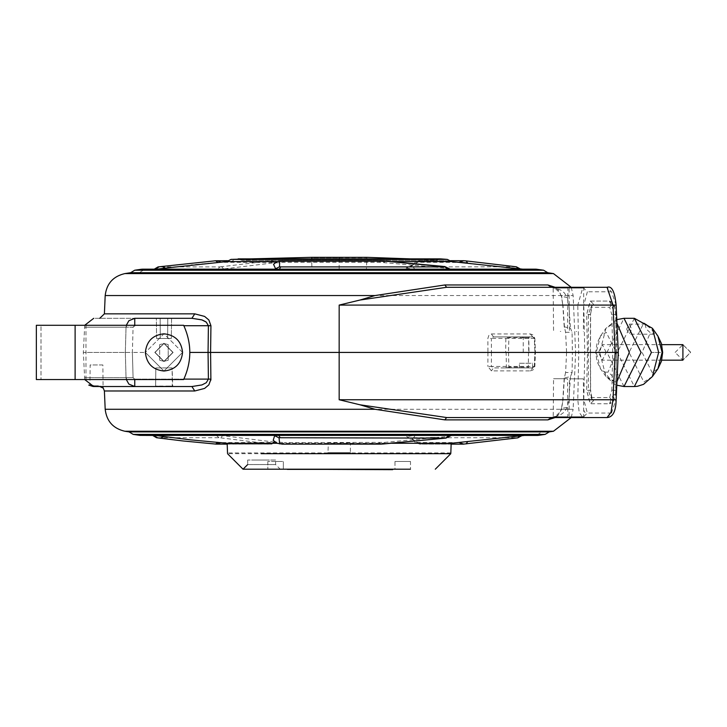 <?xml version="1.0" encoding="UTF-8"?>
<svg xmlns="http://www.w3.org/2000/svg" width="727" height="727" viewBox="0 0 727 727"><rect width="100%" height="100%" fill="white"/><g stroke="black" fill="none" stroke-linecap="round" stroke-linejoin="round"><path stroke-width="0.55" stroke-dasharray="3.63 2.73" d="M606.209 352.422L602.329 344.662L598.457 352.422L602.329 360.174L606.209 352.422M661.734 344.662L602.329 344.662M661.734 360.174L602.329 360.174M675.147 352.422L682.898 344.662L690.65 352.422L682.898 360.174L675.147 352.422M682.898 344.662L682.898 360.174L682.898 344.662L682.898 360.174L682.898 344.662L682.898 360.174L690.65 352.159L682.898 344.662L682.898 360.174L682.889 344.662L682.889 360.174L682.898 344.662M163.957 333.811C152.734 334.993 146.536 341.199 145.355 352.422C146.536 341.199 152.734 334.993 163.957 333.811C175.18 334.993 181.377 341.199 182.568 352.422C181.377 341.199 175.18 334.993 163.957 333.811C152.734 334.993 146.536 341.199 145.355 352.422C146.536 363.636 152.734 369.843 163.957 371.024C152.734 369.843 146.536 363.636 145.355 352.422C146.536 341.199 152.734 334.993 163.957 333.811C175.18 334.993 181.377 341.199 182.568 352.422C181.377 363.636 175.18 369.843 163.957 371.024C175.18 369.843 181.377 363.636 182.568 352.422C181.377 363.636 175.18 369.843 163.957 371.024C152.734 369.843 146.536 363.636 145.355 352.422C146.536 363.636 152.734 369.843 163.957 371.024C175.18 369.843 181.377 363.636 182.568 352.422C181.377 341.199 175.18 334.993 163.957 333.811C152.734 334.993 146.536 341.199 145.355 352.422L163.957 333.811L182.568 352.422C181.377 363.636 175.18 369.843 163.957 371.024C152.734 369.843 146.536 363.636 145.355 352.422L132.378 352.422L145.355 352.422L163.957 371.024L182.568 352.422C181.377 341.199 175.18 334.993 163.957 333.811M163.957 361.337L155.042 352.422L163.957 361.337L172.872 352.422L163.957 361.337L159.695 360.247L163.957 361.337L168.219 360.247L163.957 361.337L155.042 352.422L163.957 343.507L155.042 352.422L163.957 343.507L172.872 352.422L163.957 343.507L159.686 344.589L163.957 343.507L168.219 344.589L168.219 360.247L163.957 361.337L172.872 352.422L163.957 343.507L155.042 352.422L163.957 361.337L159.695 360.247L163.957 361.337L168.219 360.247L163.957 361.337L155.042 352.422L163.957 343.507L172.872 352.422L163.957 361.337L172.872 352.422L163.957 343.507L159.695 344.589L159.695 360.247L163.957 361.337L159.695 360.247L159.695 344.589L163.957 343.507L168.219 344.589L163.957 343.498L155.042 352.422L163.957 361.337L168.219 360.247L168.219 344.589L163.957 343.507L172.872 352.422L163.957 361.337M168.219 344.589L163.957 343.507L159.695 344.589L163.957 343.507L168.219 344.589L168.219 360.247M159.695 344.589L159.695 360.247M183.649 379.558C191.855 361.464 191.855 343.371 183.649 325.287C191.855 343.371 191.855 361.464 183.649 379.558L41.003 379.558L183.649 379.558C191.855 361.464 191.855 343.371 183.649 325.287L36.35 325.287L36.35 379.558L183.649 379.558M41.003 325.287L75.117 325.287L41.003 325.287L41.003 379.558L41.003 325.287M163.957 361.564L173.108 352.422L163.957 361.564L154.806 352.422L163.957 361.564L173.108 352.422L163.957 343.271L173.108 352.422L163.957 343.271L154.806 352.422L163.957 343.271L154.806 352.422L163.957 361.564L154.806 352.422L163.957 343.271L173.108 352.422L163.957 361.564M85.968 379.558L85.968 325.287M616.132 305.086L611.498 291.781L607.045 287.292L582.89 287.292L587.352 291.781L583.79 305.131L577.792 305.095L582.89 287.292L551.529 287.292L560.126 289.728L564.252 292.79L567.305 297.461L561.471 296.471L558.99 290.682L555.119 287.292M334.547 257.331L339.245 257.785C304.122 257.831 304.095 257.84 339.164 257.831L366.408 257.785L339.245 257.785C304.122 257.831 304.095 257.84 339.164 257.831L339.164 269.372L366.408 269.335L333.866 269.381L312.001 269.372L311.547 257.331L312.01 257.831M467.152 262.938L520.959 269.399L414.881 269.399L406.375 268.081L414.172 264.155L415.044 262.402L419.861 260.693L463.826 260.711M414.172 264.155L406.193 268.181L408.347 266.854L410.8 266.527L420.224 260.711L417.198 262.238L462.163 262.483M414.881 269.399L413.163 266.9L410.8 266.527M419.624 260.775L415.026 262.438L417.198 262.238M567.305 297.461L568.914 305.095L562.989 305.095L564.461 327.35L565.606 332.303L566.578 352.422L508.527 352.422L508.836 338.4L491.361 338.4L493.451 336.91L532.764 336.91L534.318 338.4L534.927 352.422L534.318 338.4L508.836 338.4L509.609 336.91L532.764 336.91L534.845 338.4L533.009 334.874L530.256 333.947L491.443 333.947L488.944 335.192L487.862 338.4L487.926 352.422L339.164 352.422M528.683 352.422L523.249 352.422L528.683 352.422L528.683 337.692L529.456 336.91L522.477 336.91L529.456 336.91M523.249 352.422L523.249 337.692L522.477 336.91M491.443 333.947L493.451 336.91L509.609 336.91M505.074 336.91L529.583 336.91L505.074 336.91L505.847 337.701L505.692 352.422L528.965 352.422L505.692 352.422M491.425 352.422L491.361 366.444L508.836 366.444L509.609 367.926L493.451 367.926L491.361 366.444L487.862 366.444L491.443 370.888L530.256 370.888L532.764 367.926L524.203 367.926L532.764 367.926L534.318 366.444L508.836 366.444L508.527 352.422L491.425 352.422L491.361 338.4L487.862 338.4M529.583 336.91L528.811 337.701L505.847 337.701L528.811 337.701L528.965 352.422M532.764 336.91L530.256 333.947M156.596 338.464L171.327 338.464L156.596 338.464L167.637 338.464L167.764 318.308L171.563 318.308L171.327 338.464L167.637 338.464L167.764 318.308L167.637 338.464L156.596 338.464L156.35 318.308L160.149 318.308L160.276 338.464L160.149 318.308L156.35 318.308L167.764 318.308L156.35 318.308L156.596 338.464M168.219 338.464L159.695 338.464L168.219 338.464M171.563 318.308L167.764 318.308L171.563 318.308L167.764 318.308L167.637 338.464L171.327 338.464L171.563 318.308M126.307 325.287L126.035 327.205L128.852 320.743L134.759 318.308C80.415 318.308 80.415 318.308 134.759 318.308L191.91 318.308L99.744 318.308L191.91 318.308L194.772 313.855L104.397 313.855M311.538 257.331L366.953 257.34M516.215 266.782L433.919 266.9M520.677 268.899L516.824 266.9M217.891 262.329L276.869 262.456L223.543 268.972L217.246 269.399L220.008 266.9L159.04 266.9M274.043 262.238L271.525 260.711L220.008 266.9M440.18 258.867L436.073 260.42L410.192 258.867L268.136 258.867L242.255 260.42L436.073 260.42L242.264 260.42L237.802 258.876M215.601 260.775L216.437 260.711M436.073 260.42L440.626 258.885M226.751 261.593L451.576 261.593M392.489 261.593L277.078 261.593M275.179 268.972L450.231 269.172M450.295 268.999L445.66 268.081L379.285 262.238L284.266 262.238L275.315 262.974L273.534 264.292M157.096 269.172L217.246 269.399M217.955 262.438L191.128 264.919M134.759 318.308L134.759 325.723L133.086 327.205L132.378 352.422L133.086 377.631L126.035 377.631L133.086 377.631L132.378 352.422L125.335 352.422C69.701 352.422 69.701 352.422 125.335 352.422C69.701 352.422 69.701 352.422 125.335 352.422L132.378 352.422L133.086 327.205L126.035 327.205L133.086 327.205L134.759 325.287M205.705 321.716L208.404 325.723L208.058 352.422L189.847 352.422M182.568 352.422L163.957 333.811L145.355 352.422L163.957 371.024L182.568 352.422M535.981 269.172L532.209 270.453L146.127 270.453L532.2 270.453L522.758 269.172L157.941 269.172L536.862 269.235M142.347 269.172L146.127 270.453L157.941 269.172M130.624 272.707L547.704 272.707M571.231 287.292L573.14 295.553L561.571 295.553L562.78 305.204L561.471 296.471L559.508 292.29L554.746 288.21L551.529 287.292L446.632 287.292M564.461 327.35L564.225 326.805L570.477 328.268L572.094 332.303L572.394 352.422L566.578 352.422L575.62 352.422L573.14 295.553L105.188 295.553M126.307 379.558L126.035 377.631L128.852 384.092L134.759 386.528L134.759 379.112L208.404 379.112L208.058 352.422L210.585 352.422L210.939 325.723L208.858 319.98L204.614 316.418L194.772 313.855M588.434 314.682L590.515 314.509L591.405 307.157L593.523 304.15L590.624 307.276L588.434 314.682L588.361 352.422L590.342 352.422L590.515 314.509L586.653 314.4L590.406 301.078L609.371 301.078L613.243 309.729L613.697 314.446L615.687 314.546L611.834 314.709L609.644 307.276L590.651 307.276L591.951 306.73L590.515 314.509M588.361 352.422L588.434 390.163L590.515 390.326L591.405 397.678L593.523 400.686L590.406 403.758L586.653 390.426L590.642 390.281L590.469 352.422L578.747 352.422L577.792 305.095L568.914 305.095L570.477 328.268M615.933 305.131L618.086 352.422L615.424 352.422L616.596 352.422L615.824 314.509L614.678 306.294L612.325 302.168L609.535 301.078L590.197 301.087L586.653 314.4L587.471 352.422L586.653 390.426L590.197 403.749L609.371 403.758L613.243 395.115L615.424 352.422L613.697 314.446M576.647 331.548L576.157 331.548L576.647 331.548M552.411 287.292L568.668 287.292L552.411 287.292L553.183 288.065L567.896 288.065L553.183 288.065L553.565 331.421M568.269 287.292L584.535 287.292L568.269 287.292L569.05 288.065L583.763 288.065L569.05 288.065L569.423 331.548M560.781 331.421L560.299 331.421L560.781 331.421M590.442 301.078L609.535 301.078L614.678 307.167L615.687 314.546L616.46 352.422L612.752 352.422L611.834 314.709M607.045 417.543L611.498 413.054L615.933 399.705L618.286 352.422M568.668 287.292L567.896 288.065L567.514 331.421M584.535 287.292L583.763 288.065L583.381 331.548M201.67 319.816L202.333 320.044M160.149 318.308L160.276 338.464L160.149 318.308M566.578 352.422L565.606 372.533L572.094 372.533L572.394 352.422L578.747 352.422L577.792 399.741L579.183 412.373L582.89 417.543L587.352 413.054L583.79 399.705L584.762 352.422L583.79 305.131M391.962 443.279L277.169 443.279L275.351 441.871L284.293 442.598L282.167 444.124M568.323 417.543L584.49 417.543L568.323 417.543L569.096 416.771L583.708 416.771L569.096 416.771L569.423 378.84L583.381 378.84L569.432 378.84M584.49 417.543L583.708 416.771L583.381 378.84M552.456 417.543L568.623 417.543L552.456 417.543L553.229 416.771L567.851 416.771L553.229 416.771L553.565 378.712L567.514 378.712L553.565 378.712M568.623 417.543L567.851 416.771L567.514 378.712M565.606 372.533L564.461 377.486L562.989 399.741L561.471 408.365L567.305 407.374L568.914 399.741L583.79 399.705M572.094 372.533L570.477 376.568L564.225 378.031L564.461 377.486M613.243 395.115L615.533 394.316L614.142 400.004L612.325 402.676L609.535 403.758L612.507 400.686L609.644 397.56L590.651 397.56L588.434 390.163M609.644 397.56L611.834 390.126L615.687 390.29L615.433 393.961L612.507 400.686M615.824 390.326L616.487 352.422L615.533 394.316M590.515 390.326L590.342 352.422M616.46 352.422L612.752 352.422L611.834 390.126M584.199 410.791L585.035 412.6L584.199 410.791M537.526 435.446L533.754 434.164L144.573 434.164L533.754 434.164L524.421 435.446L152.334 435.228M129.07 431.893L549.248 431.893M446.632 417.543L551.529 417.543L560.135 415.099L564.252 412.055L567.305 407.374M570.477 376.568L568.914 399.741L562.989 399.741L561.571 409.283L561.471 408.365L559.508 412.545L555.692 416.089L551.529 417.543L582.89 417.543M571.231 417.543L573.14 409.283L561.571 409.283L558.99 414.154L555.119 417.543M274.661 435.664L451.303 435.446M451.385 435.627L446.787 436.554L384.61 442.389L284.293 442.598M216.228 435.228L219 437.736L220.744 437.854L222.562 435.664L216.228 435.228L152.325 435.228L144.573 434.164L140.802 435.446M152.325 435.228L155.442 435.446M275.351 441.871L273.188 440.335M104.397 390.981L194.772 390.981L204.596 388.427L208.858 384.856L210.894 380.085M530.256 370.888L533 369.961L534.845 366.444L535.454 352.422L534.845 338.4M172.753 386.528L155.623 386.073L155.814 367.926L155.623 386.073L172.29 386.073L168.5 386.073L172.29 386.073L172.099 367.926L155.814 367.926L172.099 367.926L155.814 367.926L172.099 367.926L172.753 386.528L93.774 386.528L94.065 385.764L89.948 384.447L94.065 385.764L93.774 386.528L99.835 386.528L103.289 388.163L99.835 386.528L191.91 386.528L93.147 386.51L88.758 385.092L89.948 384.447L90.148 364.954L102.861 364.954L103.098 387.673L99.481 385.764L99.835 386.528L99.481 385.764L103.261 388.136M463.826 444.124L420.206 444.124L415.008 442.389L459.182 442.598L522.477 435.228L415.299 435.228L406.793 436.554L414.154 440.38L415.026 442.434L419.842 444.142L451.14 444.142M522.195 435.737L517.733 437.854M406.62 436.454L408.701 437.754L406.62 436.454M419.606 444.061L411.228 438.108L413.59 437.736L415.299 435.228M190.483 439.844L221.008 442.598L276.842 442.38L222.562 435.664M220.744 437.854L271.498 444.124L215.574 444.061M451.167 443.279L349.969 443.606L349.969 442.988L328.359 443.007L327.968 452.939L227.506 452.939M450.831 452.939L350.359 452.939L350.396 443.279M327.932 443.279L227.169 443.279M183.858 379.112L134.759 379.112L133.086 377.631L134.759 379.558M194.772 390.981L191.91 386.528L201.933 384.928L206.286 382.702L208.404 379.112L210.939 379.112L210.585 352.422M505.61 367.926L506.383 367.135L506.128 352.422L528.529 352.422L528.275 367.135L506.383 367.135L528.275 367.135L529.047 367.926L505.61 367.926L529.047 367.926M524.203 367.926L493.451 367.926L491.443 370.888M532.555 367.917L532.555 363.273L519.378 363.273L519.378 367.926L532.764 367.926L534.845 366.444M534.318 366.444L534.927 352.422L534.318 366.444M519.378 363.273L532.555 363.273M532.764 367.926L509.609 367.926M155.16 386.528L159.158 386.528M528.529 352.422L506.128 352.422M102.861 364.954L90.148 364.954M290.173 469.206L388.163 469.206L290.173 469.206L290.173 469.669L388.163 469.669L388.163 469.206M388.163 469.669L290.173 469.669M275.597 460.027L247.689 460.027L275.597 460.027L275.597 464.553L280.249 469.206L267.845 469.206L283.348 469.206L274.652 469.206L283.348 469.206L274.652 469.206L283.348 469.206L283.348 461.454L283.348 469.206M253.887 460.027L269.39 460.027L253.887 460.027M247.689 460.027L247.689 464.553L275.597 464.553L247.689 464.553M280.249 469.206L274.652 469.206M403.685 469.206L394.988 469.206L403.685 469.206M392.662 469.206L285.675 469.206M410.491 469.206L394.988 469.206L394.988 461.454L410.491 461.454L410.491 469.206L410.491 461.454L394.988 461.454L394.988 469.206M417.198 453.693L227.533 453.693M267.845 461.454L267.845 469.206L267.845 461.454L283.348 461.454L267.845 461.454M394.988 461.454L410.491 461.454L394.988 461.454M392.662 469.669L285.675 469.669M277.759 461.454L273.379 461.454L277.759 461.454M404.903 461.454L400.522 461.454L404.903 461.454M604.464 372.142L608.063 372.142L611.552 375.132L613.788 378.313L613.406 380.721L609.48 378.313L604.464 372.142L600.475 368.789L596.24 352.422L600.475 336.047L606.263 332.375L616.287 352.422L608.063 372.142M606.872 352.422L597.785 352.422L606.872 352.422M653.9 332.693L651.383 329.158L644.967 324.115L646.348 329.158L650.311 332.693L653.464 334.202L653.9 332.693L657.899 336.047M626.665 329.158L629.182 334.202L631.708 329.158L629.182 324.124L626.665 329.158M660.579 352.422L651.501 352.422L660.579 352.422M75.117 325.287L75.117 379.558L75.117 325.287M523.249 337.692L528.683 337.692L523.249 337.692M339.245 257.785L366.871 257.34L366.408 269.335M339.164 257.831L339.164 257.34M429.693 266.9L413.163 266.9M221.744 266.782L223.543 268.972M227.687 260.693L217.527 260.711M274.606 262.974L271.662 260.92M231.041 259.385L235.33 259.385L231.204 261.593M275.315 262.974L276.996 261.629M126.035 327.205C70.928 327.205 70.928 327.205 126.035 327.205C70.928 327.205 70.928 327.205 126.035 327.205L125.335 352.422L126.035 327.205M210.939 325.723L183.858 325.723M445.66 268.081L444.66 266.527M384.519 262.438L382.275 260.775M379.285 262.238L380.839 260.711M284.266 262.238L282.149 260.711M161.403 270.444L157.141 269.235L141.474 269.235M143.283 270.208L139.339 272.707M538.271 270.208L134.749 270.208M590.406 301.078L593.523 304.15M565.606 332.303L572.094 332.303M611.498 291.781L587.352 291.781M612.507 304.15L609.644 307.276M615.687 390.29L613.697 390.399M593.523 400.686L590.651 397.56L591.951 398.105L590.642 390.281M611.498 413.054L587.352 413.054M530.337 434.164L534.045 435.446M139.92 435.382L538.407 435.382M545.132 434.392L537.88 434.401L541.851 431.893M446.787 436.554L445.769 438.108M384.61 442.389L382.311 444.061M379.303 442.598L380.857 444.124M575.62 352.422L573.14 409.283L105.188 409.283M487.926 352.422L487.862 366.444M125.335 352.422L126.035 377.631C70.928 377.631 70.928 377.631 126.035 377.631C70.928 377.631 70.928 377.631 126.035 377.631L125.335 352.422M413.59 437.736L430.475 437.736M435.273 437.736L518.351 437.736M411.228 438.108L408.701 437.754L414.154 440.38M417.18 442.598L419.842 444.142M274.024 442.598L271.798 444.142L227.197 444.142M274.652 441.871L271.662 443.915M157.523 437.736L219 437.736M94.065 385.764L99.481 385.764L94.065 385.764M443.179 259.385L441.616 259.385M437.699 259.385L240.628 259.385M410.51 258.885L267.818 258.885M553.465 273.588L124.862 273.588M537.88 434.401L133.195 434.401M553.465 431.247L124.862 431.247M616.959 323.251L614.515 322.852L605.973 328.277L599.73 352.422L605.973 376.559L614.515 381.984L616.959 381.584M657.899 368.789L652.11 372.46L642.086 352.422L650.311 332.693M652.401 376.559L643.858 381.984L629.073 352.422L643.858 322.852L652.401 328.277M634.362 318.308L617.314 352.422L634.362 386.528M624.002 386.528L606.954 352.422L624.002 318.308M682.907 360.174L682.907 344.662M450.649 260.693L419.861 260.693M271.825 260.693L276.869 262.456M84.714 379.558L83.332 352.422L84.714 325.287M590.469 352.422L590.642 314.555M564.225 326.805L562.78 305.204M564.225 378.031L562.78 399.641M276.842 442.38L271.798 444.142M93.774 386.528L93.092 386.51M102.334 387.3L99.835 386.528M242.255 260.42L237.965 258.867M616.787 319.635L605.973 328.277L600.475 336.047L596.949 343.517L595.713 352.422L596.958 361.346L600.475 368.789L605.973 376.559L614.842 384.347L616.787 385.201M653.464 334.202L629.182 334.202M629.182 324.124L644.967 324.124"/><path stroke-width="1.09" d="M682.898 344.662L661.734 344.662M682.898 360.174L661.734 360.174M145.355 352.422C146.536 363.636 152.734 369.843 163.957 371.024C175.18 369.843 181.377 363.636 182.568 352.422C181.377 341.199 175.18 334.993 163.957 333.811C152.734 334.993 146.536 341.199 145.355 352.422M183.649 325.287C191.855 343.371 191.855 361.464 183.649 379.558L36.35 379.558L36.35 325.287L183.649 325.287M446.632 287.292L444.797 284.966L375.023 295.553L359.974 300.042L446.632 287.292L607.045 287.292L612.997 305.095L615.933 305.131M582.89 417.543L607.045 417.543C612.897 417.234 615.923 411.309 616.132 399.75L618.286 352.422L616.132 305.086C614.769 291.482 611.743 285.557 607.045 287.292M491.425 352.422L487.926 352.422M124.862 273.588L553.465 273.588L547.713 272.707L130.624 272.707L124.862 273.588C113.158 276.305 106.605 283.63 105.188 295.553L104.397 313.855L194.772 313.855L191.91 318.308L134.759 318.308L128.852 320.743L126.307 325.287M267.818 258.885L440.626 258.885L447.287 259.385L231.041 259.385L311.529 257.331L366.953 257.34L410.192 258.867L440.18 258.867L410.51 258.885M311.547 257.331L312.01 257.831L311.547 257.331L334.547 257.331M459.182 262.238L463.826 260.711L466.171 260.92L516.334 266.8L521.068 269.381M462.163 262.483L467.152 262.938M221.008 262.238L217.527 260.711M227.687 260.693L215.601 260.775L158.086 266.9L215.646 260.766L217.955 262.438M130.624 272.707L134.749 270.208L543.578 270.208L536.063 269.172L522.758 269.172L451.576 261.593L392.489 261.593M277.078 261.593L226.751 261.593L165.465 268.081L162.039 266.527M279.668 260.92L279.531 266.782L280.658 266.9L445.297 266.9L380.839 260.711L282.149 260.711L276.996 261.629L273.534 264.292L275.769 269.172M157.096 269.172L165.465 268.081M194.772 313.855L204.596 316.418L208.858 319.98L210.939 325.723L210.585 352.422L339.164 352.422L208.058 352.422L208.404 325.723L206.286 322.134L201.933 319.907L191.91 318.308L201.67 319.816M359.974 300.042L339.173 305.076L339.164 352.422L615.16 352.422L612.997 305.095L339.173 305.095M134.759 325.723L134.759 318.308C80.415 318.308 80.415 318.308 134.759 318.308M189.847 352.422L208.058 352.422L208.404 379.112L210.939 379.112L208.858 384.856L204.614 388.418L194.772 390.981L104.397 390.981L105.188 409.283L375.023 409.283L444.797 419.87L446.632 417.543L359.974 404.794L339.173 399.759L339.164 352.422M450.231 269.172L444.66 266.527M134.749 270.208L141.474 269.235L536.862 269.235M555.119 287.292L547.885 284.966L551.529 287.292M553.465 273.588L571.231 287.292M616.487 352.422L615.369 352.422M618.086 352.422L615.16 352.422L612.997 399.741L339.173 399.741M202.333 320.044L205.705 321.716M282.667 444.124L277.241 443.316L273.188 440.335L274.661 435.664L275.333 435.446M210.894 380.085L210.585 352.422L208.058 352.422M375.023 409.283L359.974 404.794M446.632 417.543L607.045 417.543L610.989 412.382L612.997 399.741L615.933 399.705M124.862 431.247L553.465 431.247L549.248 431.893L129.07 431.893L124.862 431.247C113.158 428.53 106.605 421.206 105.188 409.283M551.529 417.543L547.885 419.87L444.797 419.87M555.119 417.543L547.885 419.87M451.303 435.446L445.933 438.127L280.149 437.736L279.023 437.854L279.695 443.915M380.494 444.124L445.769 438.108M391.962 443.279L451.167 443.279L524.421 435.446L538.007 435.428L545.132 434.401L133.195 434.401L129.07 431.893M155.442 435.446L190.483 439.844L227.169 443.279L277.169 443.279M538.407 435.382L139.92 435.382L133.195 434.401M553.465 431.247L571.231 417.543M134.759 379.112L134.759 386.528L191.91 386.528L194.772 390.981M159.158 386.528L191.91 386.528L201.952 384.928L206.286 382.702L208.404 379.112L183.858 379.112M517.733 437.854L463.272 444.142L517.733 437.854L520.268 435.664M221.008 442.598L216.437 444.124L182.85 440.944L156.541 437.736L157.523 437.736L153.333 435.228M327.968 452.939L350.359 452.939M93.774 386.528L134.759 386.528L128.861 384.092L126.307 379.558M104.397 390.981L103.289 388.163L99.835 386.528M88.758 385.092L93.092 386.51M227.533 453.693L243.036 469.206L274.652 469.206L243.036 469.206L247.689 464.553M394.988 469.206L392.662 469.206L392.662 469.669L283.348 469.206M410.428 469.206C442.916 469.206 442.916 469.206 410.428 469.206C442.916 469.206 442.916 469.206 410.428 469.206L274.652 469.206M261.138 453.693L450.804 453.693L435.3 469.206M75.117 379.558L75.117 325.287M339.164 257.831L339.164 257.34M433.919 266.9L429.693 266.9M516.215 266.782L518.769 268.972M450.649 260.693L463.826 260.711M467.579 262.974L466.171 260.92L516.334 266.8M279.531 266.782L275.179 268.972M279.295 269.399L280.658 266.9M154.851 269.399L159.04 266.9M375.023 295.553L105.188 295.553M183.858 325.723L210.939 325.723M447.759 269.399L445.297 266.9M444.988 266.564L382.275 260.775M382.893 260.82L380.839 260.711M380.466 260.711L282.149 260.711M282.649 260.711L276.996 261.629M444.797 284.966L547.885 284.966M277.241 443.316L282.421 444.142L382.311 444.061M446.105 438.063L382.947 444.015M448.859 435.228L446.387 437.736M280.149 437.736L278.786 435.228M282.167 444.124L380.857 444.124M279.023 437.854L274.661 435.664M467.497 441.871L466.143 443.915M430.475 437.736L435.273 437.736M463.826 444.124L459.182 442.598M227.197 444.142L216.437 444.124M217.882 442.389L215.574 444.061L216.982 444.142M163.911 436.554L160.503 438.108M451.576 261.593L447.296 259.385L443.179 259.385M441.616 259.385L437.699 259.385M240.628 259.385L235.33 259.385M547.704 272.707L543.578 270.208L538.271 270.208M616.959 381.584L629.3 352.422L616.959 323.251M652.401 328.277L657.899 336.047L662.133 352.422L657.899 368.789L652.401 376.559L658.644 352.422L652.401 328.277L634.362 318.308L651.419 352.422L634.362 386.528L637.397 386.301L643.531 384.347L652.401 376.559M616.787 319.635L624.002 318.308L641.06 352.422L624.002 386.528L616.787 385.201M682.907 360.174L682.907 344.662M104.397 313.855L99.744 318.308M366.935 257.34L311.465 257.34M463.281 260.693L466.18 260.92M238.147 258.867L440.626 258.885M226.76 261.593L231.041 259.385M158.086 266.9L153.879 269.399M84.714 325.287L93.728 318.308M154.051 269.172L141.474 269.235M535.981 269.172L142.347 269.172M141.683 435.382L537.544 435.446M549.248 431.893L545.132 434.392M522.595 435.246L517.851 437.836M451.14 444.142L463.272 444.142M182.85 440.944L215.628 444.07M182.886 440.944L156.541 437.736L152.334 435.228M227.506 452.939L227.169 443.279M450.831 452.939L451.167 443.279M84.714 379.558L93.728 386.528M103.098 387.673L102.334 387.3M139.92 435.382L152.497 435.446M657.899 336.047L661.425 343.517L662.66 352.422L661.416 361.346L657.899 368.789M624.002 318.308L634.362 318.308M634.362 386.528L624.002 386.528"/></g></svg>

